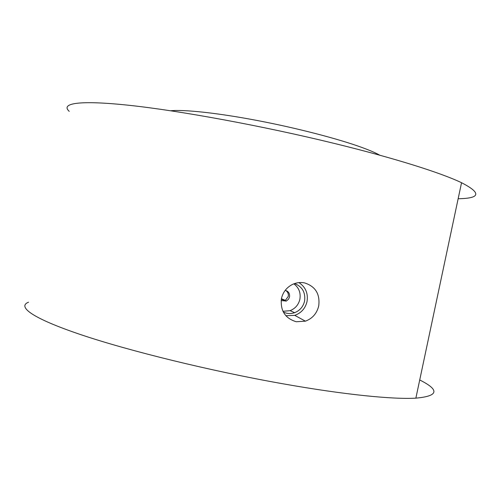 <?xml version="1.0" encoding="UTF-8"?>
<svg xmlns="http://www.w3.org/2000/svg" width="501" height="501" viewBox="0 0 501 501"><rect width="100%" height="100%" fill="white"/><g stroke="black" fill="none" stroke-linecap="round" stroke-linejoin="round"><path stroke-width="0.75" d="M296.254 321.755L305.403 321.172C312.424 318.548 316.864 313.469 318.717 305.942C320.183 294.043 315.448 286.359 304.514 282.89C300.45 282.094 296.479 282.589 292.615 284.361C286.735 287.305 283.015 292.014 281.449 298.496C280.153 310.582 285.088 318.335 296.254 321.755M285.852 315.724L294.763 315.354C301.226 313.025 305.316 308.453 307.019 301.633C308.315 293.411 305.623 287.067 298.947 282.608M283.309 312.029C286.967 313.789 290.737 314.008 294.626 312.687C299.874 310.595 303.186 306.744 304.57 301.139C305.679 292.54 302.36 286.678 294.613 283.553M282.946 311.309L290.085 310.658C295.246 308.603 298.508 304.827 299.867 299.322C300.932 292.828 298.922 287.662 293.843 283.835M281.117 300.606L286.353 301.013L288.538 299.21L289.54 296.961C289.922 293.461 288.482 291.256 285.207 290.342M285.551 290.405C287.768 291.764 288.676 293.78 288.263 296.46L285.357 300.368L281.399 298.734M28.557 302.191C17.04 306.637 31.857 318.116 80.555 334.568C129.051 350.95 210.727 371.028 283.078 383.816C344.331 394.7 393.166 399.522 415.868 398.145C438.569 396.084 439.853 390.028 419.719 379.977M69.232 111.347C60.364 103.381 78.369 99.868 129.371 105.329C180.172 110.777 262.831 125.945 334.142 143.386C394.544 158.109 441.224 172.933 461.546 182.721C481.605 193.054 480.472 198.39 458.152 198.734M170.622 110.765C184.287 109.412 217.716 112.963 257.401 120.534C297.074 128.099 338.526 138.89 362.135 147.544C369.945 150.406 375.85 152.974 379.852 155.235M294.763 315.354L305.403 321.172M290.085 310.658L294.626 312.687M281.311 299.222L285.983 301.17M415.868 398.145L461.546 182.721"/></g></svg>
